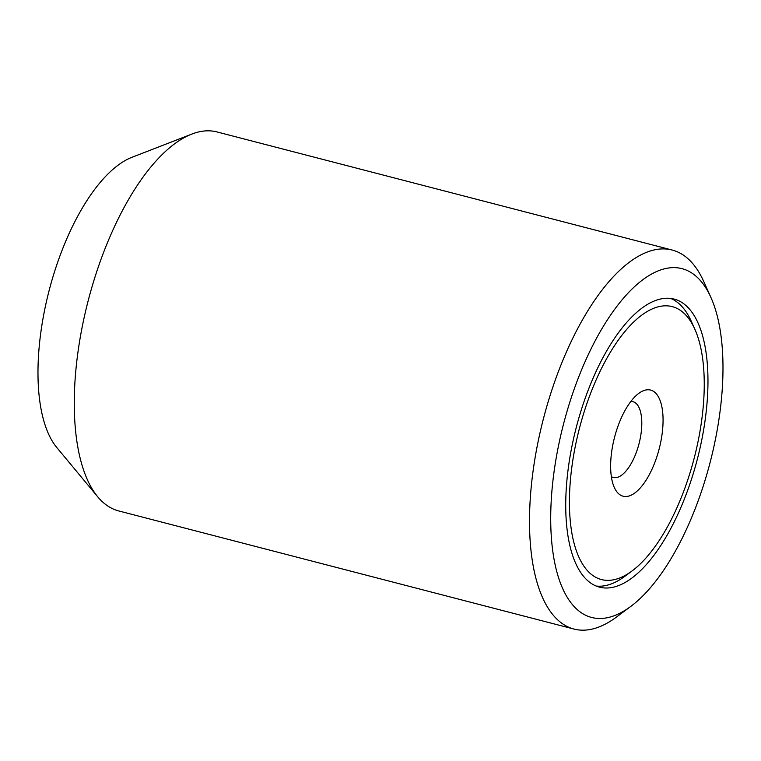 <?xml version="1.0" encoding="UTF-8"?>
<svg xmlns="http://www.w3.org/2000/svg" width="761" height="761" viewBox="0 0 761 761"><rect width="100%" height="100%" fill="white"/><g stroke="black" fill="none" stroke-linecap="round" stroke-linejoin="round"><path stroke-width="1.14" d="M710.936 297.494L703.621 281.256A195.767 82.35 104.5 0 0 672.267 250.065L217.047 131.948A195.767 82.35 104.5 0 0 191.839 134.079A195.767 82.35 104.5 0 0 91.272 289.38A195.767 82.35 104.5 0 0 97.722 496.809A195.767 82.35 104.5 0 0 118.706 510.935L573.927 629.052A195.767 82.35 104.5 0 0 616.496 617.038L630.774 606.412A180.11 75.767 104.5 0 0 707.33 472.619A180.11 75.767 104.5 0 0 710.936 297.494A180.11 75.767 104.5 0 0 566.374 413.632A180.11 75.767 104.5 0 0 559.021 579.14A180.11 75.767 104.5 0 0 630.774 606.412M672.267 250.065A195.767 82.35 104.5 0 0 546.484 407.506A195.767 82.35 104.5 0 0 573.927 629.052M695.069 467.492A148.785 62.592 104.5 0 0 674.217 299.111A148.785 62.592 104.5 0 0 578.626 418.769A148.785 62.592 104.5 0 0 599.478 587.14A148.785 62.592 104.5 0 0 695.069 467.492M191.839 134.079L132.034 157.27A156.623 65.884 104.5 0 0 51.577 281.522A156.623 65.884 104.5 0 0 56.733 447.468L97.722 496.809M620.32 420.167A54.811 23.058 -75.5 0 1 638.698 393.437A54.811 23.058 -75.5 0 1 661.861 406.755A54.811 23.058 -75.5 0 1 653.376 466.093A54.811 23.058 -75.5 0 1 614.298 487.449A54.811 23.058 -75.5 0 1 620.32 420.167M611.349 476.643A39.153 16.466 104.5 0 0 613.261 477.461A39.153 16.466 104.5 0 0 634.902 455.963A39.153 16.466 104.5 0 0 632.933 401.665A39.153 16.466 104.5 0 0 630.859 401.437M594.341 384.077A140.956 59.291 104.5 0 0 572.538 536.648A140.956 59.291 104.5 0 0 632.096 570.912A140.956 59.291 104.5 0 0 679.354 502.184A140.956 59.291 104.5 0 0 694.831 329.152A140.956 59.291 104.5 0 0 594.341 384.077M632.096 570.912L624.952 576.229A148.785 62.592 -75.5 0 1 596.101 586.018M670.717 298.455A148.785 62.592 -75.5 0 1 691.169 321.037L694.831 329.152"/></g></svg>
